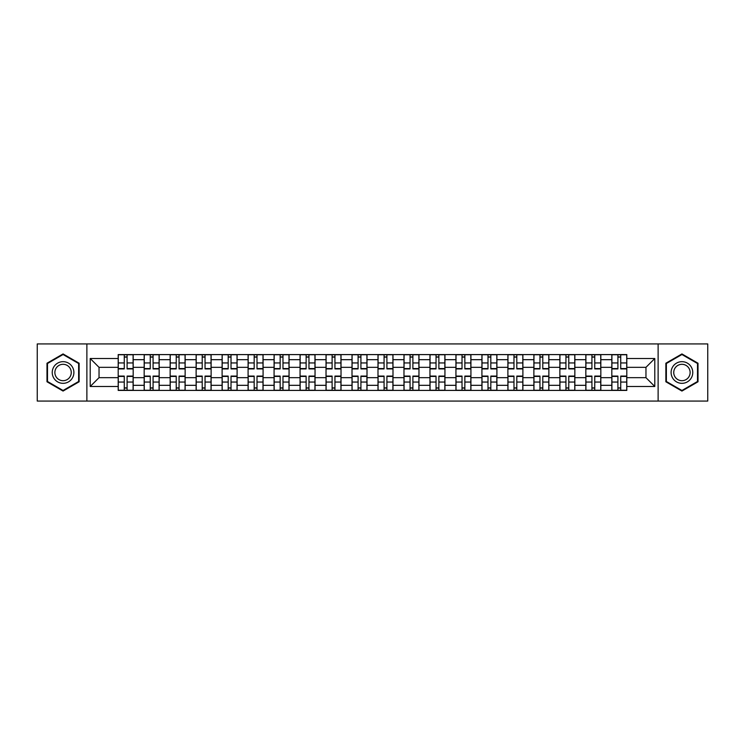 <?xml version="1.0" encoding="UTF-8"?>
<svg xmlns="http://www.w3.org/2000/svg" width="745" height="745" viewBox="0 0 745 745"><rect width="100%" height="100%" fill="white"/><g stroke="black" fill="none" stroke-linecap="round" stroke-linejoin="round"><path stroke-width="1.12" d="M658.124 401.061L707.75 401.061L707.75 343.939L37.25 343.939L37.25 401.061L658.124 401.061L658.124 343.939M144.167 390.408L144.167 359.677L133.178 359.677L133.178 390.408M133.178 359.677L133.178 354.592M144.167 359.677L144.167 354.592M159.16 354.592L159.16 390.408M170.149 390.408L170.149 354.592M185.142 354.592L185.142 390.408M196.131 390.408L196.131 354.592M211.124 354.592L211.124 390.408M222.112 390.408L222.112 354.592M237.106 354.592L237.106 390.408M248.094 390.408L248.094 354.592M263.078 354.592L263.078 390.408M274.076 390.408L274.076 354.592M289.06 354.592L289.06 390.408M300.058 390.408L300.058 354.592M315.042 354.592L315.042 390.408M326.031 390.408L326.031 354.592M341.024 354.592L341.024 390.408M352.012 390.408L352.012 354.592M367.006 354.592L367.006 390.408M377.994 390.408L377.994 354.592M392.988 354.592L392.988 390.408M403.976 390.408L403.976 354.592M418.969 354.592L418.969 390.408M429.958 390.408L429.958 354.592M444.942 354.592L444.942 390.408M455.94 390.408L455.94 354.592M470.924 354.592L470.924 390.408M481.922 390.408L481.922 354.592M496.906 354.592L496.906 390.408M507.894 390.408L507.894 354.592M522.888 354.592L522.888 390.408M533.876 390.408L533.876 354.592M548.869 354.592L548.869 390.408M559.858 390.408L559.858 354.592M574.851 354.592L574.851 390.408M585.84 390.408L585.84 354.592M600.833 354.592L600.833 390.408M611.822 390.408L611.822 354.592M611.822 377.659L600.833 377.659M585.84 377.659L574.851 377.659M559.858 377.659L548.869 377.659M533.876 377.659L522.888 377.659M507.894 377.659L496.906 377.659M481.922 377.659L470.924 377.659M455.94 377.659L444.942 377.659M429.958 377.659L418.969 377.659M403.976 377.659L392.988 377.659M377.994 377.659L367.006 377.659M352.012 377.659L341.024 377.659M326.031 377.659L315.042 377.659M300.058 377.659L289.06 377.659M274.076 377.659L263.078 377.659M248.094 377.659L237.106 377.659M222.112 377.659L211.124 377.659M196.131 377.659L185.142 377.659M170.149 377.659L159.16 377.659M144.167 377.659L133.178 377.659M611.822 367.341L600.833 367.341M585.84 367.341L574.851 367.341M559.858 367.341L548.869 367.341M533.876 367.341L522.888 367.341M507.894 367.341L496.906 367.341M481.922 367.341L470.924 367.341M455.94 367.341L444.942 367.341M429.958 367.341L418.969 367.341M403.976 367.341L392.988 367.341M377.994 367.341L367.006 367.341M352.012 367.341L341.024 367.341M326.031 367.341L315.042 367.341M300.058 367.341L289.06 367.341M274.076 367.341L263.078 367.341M248.094 367.341L237.106 367.341M222.112 367.341L211.124 367.341M196.131 367.341L185.142 367.341M170.149 367.341L159.16 367.341M144.167 367.341L133.178 367.341M99.038 377.659L118.194 377.659L118.194 367.341L99.038 367.341L99.038 377.659L90.21 386.487L90.21 358.513L118.194 358.513L118.194 367.341M626.806 367.341L626.806 377.659L645.962 377.659L645.962 367.341L626.806 367.341L626.806 354.592L118.194 354.592L118.194 358.513M626.806 358.513L654.79 358.513L654.79 386.487L626.806 386.487L626.806 377.659M118.194 377.659L118.194 390.408L626.806 390.408L626.806 386.487M118.194 386.487L90.21 386.487M86.876 401.061L86.876 343.939M79.138 363.225L63.064 353.94L46.991 363.225L46.991 381.775L63.064 391.06L79.138 381.775L79.138 363.225M698.009 363.225L681.936 353.94L665.862 363.225L665.862 381.775L681.936 391.06L698.009 381.775L698.009 363.225M127.097 387.903L124.266 387.903M124.266 357.097L127.097 357.097M153.079 387.903L150.248 387.903M150.248 357.097L153.079 357.097M179.061 387.903L176.23 387.903M176.23 357.097L179.061 357.097M205.043 387.903L202.212 387.903M202.212 357.097L205.043 357.097M231.025 387.903L228.194 387.903M228.194 357.097L231.025 357.097M257.006 387.903L254.175 387.903M254.175 357.097L257.006 357.097M282.979 387.903L280.148 387.903M280.148 357.097L282.979 357.097M308.961 387.903L306.13 387.903M306.13 357.097L308.961 357.097M334.943 387.903L332.112 387.903M332.112 357.097L334.943 357.097M360.925 387.903L358.094 387.903M358.094 357.097L360.925 357.097M386.906 387.903L384.075 387.903M384.075 357.097L386.906 357.097M412.888 387.903L410.057 387.903M410.057 357.097L412.888 357.097M438.87 387.903L436.039 387.903M436.039 357.097L438.87 357.097M464.852 387.903L462.021 387.903M462.021 357.097L464.852 357.097M490.825 387.903L487.994 387.903M487.994 357.097L490.825 357.097M516.807 387.903L513.976 387.903M513.976 357.097L516.807 357.097M542.788 387.903L539.957 387.903M539.957 357.097L542.788 357.097M568.77 387.903L565.939 387.903M565.939 357.097L568.77 357.097M594.752 387.903L591.921 387.903M591.921 357.097L594.752 357.097M620.734 387.903L617.903 387.903M617.903 357.097L620.734 357.097M90.21 358.513L99.038 367.341M645.962 377.659L654.79 386.487M645.962 367.341L654.79 358.513M127.097 368.915L127.097 354.76L133.094 354.76L133.094 368.915L127.097 368.915M124.266 356.929L127.097 356.929M127.097 354.76L118.269 354.76L118.269 368.915L124.266 368.915L124.266 354.76L121.854 354.76M124.266 376.085L124.266 390.24L118.269 390.24L118.269 376.085L124.266 376.085M127.097 388.071L124.266 388.071M124.266 390.24L133.094 390.24L133.094 376.085L127.097 376.085L127.097 390.24L129.518 390.24M153.079 368.915L153.079 354.76L159.076 354.76L159.076 368.915L153.079 368.915M150.248 356.929L153.079 356.929M153.079 354.76L144.251 354.76L144.251 368.915L150.248 368.915L150.248 354.76L147.836 354.76M179.061 368.915L179.061 354.76L185.058 354.76L185.058 368.915L179.061 368.915M176.23 356.929L179.061 356.929M179.061 354.76L170.233 354.76L170.233 368.915L176.23 368.915L176.23 354.76L173.818 354.76M53.687 377.911A10.821 10.821 0 0 0 68.475 381.878A10.821 10.821 0 0 0 72.442 367.089A10.821 10.821 0 0 0 57.654 363.122A10.821 10.821 0 0 0 53.687 377.911M55.968 376.597A8.195 8.195 0 0 0 67.162 379.596A8.195 8.195 0 0 0 70.16 368.403A8.195 8.195 0 0 0 58.967 365.404A8.195 8.195 0 0 0 55.968 376.597M63.064 354.518L78.635 363.513L78.635 381.487L63.064 390.482L47.494 381.487L47.494 363.513L63.064 354.518M672.558 377.911A10.821 10.821 0 0 0 687.346 381.878A10.821 10.821 0 0 0 691.313 367.089A10.821 10.821 0 0 0 676.525 363.122A10.821 10.821 0 0 0 672.558 377.911M674.84 376.597A8.195 8.195 0 0 0 686.033 379.596A8.195 8.195 0 0 0 689.032 368.403A8.195 8.195 0 0 0 677.838 365.404A8.195 8.195 0 0 0 674.84 376.597M681.936 354.518L697.506 363.513L697.506 381.487L681.936 390.482L666.365 381.487L666.365 363.513L681.936 354.518M150.248 376.085L150.248 390.24L144.251 390.24L144.251 376.085L150.248 376.085M153.079 388.071L150.248 388.071M150.248 390.24L159.076 390.24L159.076 376.085L153.079 376.085L153.079 390.24L155.491 390.24M176.23 376.085L176.23 390.24L170.233 390.24L170.233 376.085L176.23 376.085M179.061 388.071L176.23 388.071M176.23 390.24L185.058 390.24L185.058 376.085L179.061 376.085L179.061 390.24L181.473 390.24M205.043 368.915L205.043 354.76L211.04 354.76L211.04 368.915L205.043 368.915M202.212 356.929L205.043 356.929M205.043 354.76L196.214 354.76L196.214 368.915L202.212 368.915L202.212 354.76L199.8 354.76M231.025 368.915L231.025 354.76L237.022 354.76L237.022 368.915L231.025 368.915M228.194 356.929L231.025 356.929M231.025 354.76L222.196 354.76L222.196 368.915L228.194 368.915L228.194 354.76L225.772 354.76M257.006 368.915L257.006 354.76L262.994 354.76L262.994 368.915L257.006 368.915M254.175 356.929L257.006 356.929M257.006 354.76L248.178 354.76L248.178 368.915L254.175 368.915L254.175 354.76L251.754 354.76M202.212 376.085L202.212 390.24L196.214 390.24L196.214 376.085L202.212 376.085M205.043 388.071L202.212 388.071M202.212 390.24L211.04 390.24L211.04 376.085L205.043 376.085L205.043 390.24L207.455 390.24M228.194 376.085L228.194 390.24L222.196 390.24L222.196 376.085L228.194 376.085M231.025 388.071L228.194 388.071M228.194 390.24L237.022 390.24L237.022 376.085L231.025 376.085L231.025 390.24L233.436 390.24M254.175 376.085L254.175 390.24L248.178 390.24L248.178 376.085L254.175 376.085M257.006 388.071L254.175 388.071M254.175 390.24L262.994 390.24L262.994 376.085L257.006 376.085L257.006 390.24L259.418 390.24M282.979 368.915L282.979 354.76L288.976 354.76L288.976 368.915L282.979 368.915M280.148 356.929L282.979 356.929M282.979 354.76L274.16 354.76L274.16 368.915L280.148 368.915L280.148 354.76L277.736 354.76M280.148 376.085L280.148 390.24L274.16 390.24L274.16 376.085L280.148 376.085M282.979 388.071L280.148 388.071M280.148 390.24L288.976 390.24L288.976 376.085L282.979 376.085L282.979 390.24L285.4 390.24M308.961 368.915L308.961 354.76L314.958 354.76L314.958 368.915L308.961 368.915M306.13 356.929L308.961 356.929M308.961 354.76L300.142 354.76L300.142 368.915L306.13 368.915L306.13 354.76L303.718 354.76M306.13 376.085L306.13 390.24L300.142 390.24L300.142 376.085L306.13 376.085M308.961 388.071L306.13 388.071M306.13 390.24L314.958 390.24L314.958 376.085L308.961 376.085L308.961 390.24L311.382 390.24M334.943 368.915L334.943 354.76L340.94 354.76L340.94 368.915L334.943 368.915M332.112 356.929L334.943 356.929M334.943 354.76L326.114 354.76L326.114 368.915L332.112 368.915L332.112 354.76L329.7 354.76M332.112 376.085L332.112 390.24L326.114 390.24L326.114 376.085L332.112 376.085M334.943 388.071L332.112 388.071M332.112 390.24L340.94 390.24L340.94 376.085L334.943 376.085L334.943 390.24L337.364 390.24M360.925 368.915L360.925 354.76L366.922 354.76L366.922 368.915L360.925 368.915M358.094 356.929L360.925 356.929M360.925 354.76L352.096 354.76L352.096 368.915L358.094 368.915L358.094 354.76L355.682 354.76M358.094 376.085L358.094 390.24L352.096 390.24L352.096 376.085L358.094 376.085M360.925 388.071L358.094 388.071M358.094 390.24L366.922 390.24L366.922 376.085L360.925 376.085L360.925 390.24L363.337 390.24M386.906 368.915L386.906 354.76L392.904 354.76L392.904 368.915L386.906 368.915M384.075 356.929L386.906 356.929M386.906 354.76L378.078 354.76L378.078 368.915L384.075 368.915L384.075 354.76L381.663 354.76M384.075 376.085L384.075 390.24L378.078 390.24L378.078 376.085L384.075 376.085M386.906 388.071L384.075 388.071M384.075 390.24L392.904 390.24L392.904 376.085L386.906 376.085L386.906 390.24L389.318 390.24M412.888 368.915L412.888 354.76L418.886 354.76L418.886 368.915L412.888 368.915M410.057 356.929L412.888 356.929M412.888 354.76L404.06 354.76L404.06 368.915L410.057 368.915L410.057 354.76L407.636 354.76M410.057 376.085L410.057 390.24L404.06 390.24L404.06 376.085L410.057 376.085M412.888 388.071L410.057 388.071M410.057 390.24L418.886 390.24L418.886 376.085L412.888 376.085L412.888 390.24L415.3 390.24M438.87 368.915L438.87 354.76L444.858 354.76L444.858 368.915L438.87 368.915M436.039 356.929L438.87 356.929M438.87 354.76L430.042 354.76L430.042 368.915L436.039 368.915L436.039 354.76L433.618 354.76M436.039 376.085L436.039 390.24L430.042 390.24L430.042 376.085L436.039 376.085M438.87 388.071L436.039 388.071M436.039 390.24L444.858 390.24L444.858 376.085L438.87 376.085L438.87 390.24L441.282 390.24M464.852 368.915L464.852 354.76L470.84 354.76L470.84 368.915L464.852 368.915M462.021 356.929L464.852 356.929M464.852 354.76L456.024 354.76L456.024 368.915L462.021 368.915L462.021 354.76L459.6 354.76M462.021 376.085L462.021 390.24L456.024 390.24L456.024 376.085L462.021 376.085M464.852 388.071L462.021 388.071M462.021 390.24L470.84 390.24L470.84 376.085L464.852 376.085L464.852 390.24L467.264 390.24M490.825 368.915L490.825 354.76L496.822 354.76L496.822 368.915L490.825 368.915M487.994 356.929L490.825 356.929M490.825 354.76L482.006 354.76L482.006 368.915L487.994 368.915L487.994 354.76L485.582 354.76M487.994 376.085L487.994 390.24L482.006 390.24L482.006 376.085L487.994 376.085M490.825 388.071L487.994 388.071M487.994 390.24L496.822 390.24L496.822 376.085L490.825 376.085L490.825 390.24L493.246 390.24M516.807 368.915L516.807 354.76L522.804 354.76L522.804 368.915L516.807 368.915M513.976 356.929L516.807 356.929M516.807 354.76L507.978 354.76L507.978 368.915L513.976 368.915L513.976 354.76L511.564 354.76M513.976 376.085L513.976 390.24L507.978 390.24L507.978 376.085L513.976 376.085M516.807 388.071L513.976 388.071M513.976 390.24L522.804 390.24L522.804 376.085L516.807 376.085L516.807 390.24L519.228 390.24M542.788 368.915L542.788 354.76L548.786 354.76L548.786 368.915L542.788 368.915M539.957 356.929L542.788 356.929M542.788 354.76L533.96 354.76L533.96 368.915L539.957 368.915L539.957 354.76L537.545 354.76M539.957 376.085L539.957 390.24L533.96 390.24L533.96 376.085L539.957 376.085M542.788 388.071L539.957 388.071M539.957 390.24L548.786 390.24L548.786 376.085L542.788 376.085L542.788 390.24L545.2 390.24M568.77 368.915L568.77 354.76L574.768 354.76L574.768 368.915L568.77 368.915M565.939 356.929L568.77 356.929M568.77 354.76L559.942 354.76L559.942 368.915L565.939 368.915L565.939 354.76L563.527 354.76M565.939 376.085L565.939 390.24L559.942 390.24L559.942 376.085L565.939 376.085M568.77 388.071L565.939 388.071M565.939 390.24L574.768 390.24L574.768 376.085L568.77 376.085L568.77 390.24L571.182 390.24M594.752 368.915L594.752 354.76L600.749 354.76L600.749 368.915L594.752 368.915M591.921 356.929L594.752 356.929M594.752 354.76L585.924 354.76L585.924 368.915L591.921 368.915L591.921 354.76L589.509 354.76M591.921 376.085L591.921 390.24L585.924 390.24L585.924 376.085L591.921 376.085M594.752 388.071L591.921 388.071M591.921 390.24L600.749 390.24L600.749 376.085L594.752 376.085L594.752 390.24L597.164 390.24M620.734 368.915L620.734 354.76L626.731 354.76L626.731 368.915L620.734 368.915M617.903 356.929L620.734 356.929M620.734 354.76L611.906 354.76L611.906 368.915L617.903 368.915L617.903 354.76L615.482 354.76M617.903 376.085L617.903 390.24L611.906 390.24L611.906 376.085L617.903 376.085M620.734 388.071L617.903 388.071M617.903 390.24L626.731 390.24L626.731 376.085L620.734 376.085L620.734 390.24L623.146 390.24M585.84 359.677L574.851 359.677M559.858 359.677L548.869 359.677M533.876 359.677L522.888 359.677M507.894 359.677L496.906 359.677M481.922 359.677L470.924 359.677M455.94 359.677L444.942 359.677M429.958 359.677L418.969 359.677M403.976 359.677L392.988 359.677M377.994 359.677L367.006 359.677M352.012 359.677L341.024 359.677M326.031 359.677L315.042 359.677M300.058 359.677L289.06 359.677M274.076 359.677L263.078 359.677M248.094 359.677L237.106 359.677M222.112 359.677L211.124 359.677M196.131 359.677L185.142 359.677M170.149 359.677L159.16 359.677M611.822 359.677L600.833 359.677M585.84 385.323L574.851 385.323M559.858 385.323L548.869 385.323M533.876 385.323L522.888 385.323M507.894 385.323L496.906 385.323M481.922 385.323L470.924 385.323M455.94 385.323L444.942 385.323M429.958 385.323L418.969 385.323M403.976 385.323L392.988 385.323M377.994 385.323L367.006 385.323M352.012 385.323L341.024 385.323M326.031 385.323L315.042 385.323M300.058 385.323L289.06 385.323M274.076 385.323L263.078 385.323M248.094 385.323L237.106 385.323M222.112 385.323L211.124 385.323M196.131 385.323L185.142 385.323M170.149 385.323L159.16 385.323M144.167 385.323L133.178 385.323M611.822 385.323L600.833 385.323M127.097 368.57L133.094 368.57M127.097 362.945L133.094 362.945M118.269 368.57L124.266 368.57M118.269 362.945L124.266 362.945M124.266 376.43L118.269 376.43M124.266 382.055L118.269 382.055M133.094 376.43L127.097 376.43M133.094 382.055L127.097 382.055M153.079 368.57L159.076 368.57M153.079 362.945L159.076 362.945M144.251 368.57L150.248 368.57M144.251 362.945L150.248 362.945M179.061 368.57L185.058 368.57M179.061 362.945L185.058 362.945M170.233 368.57L176.23 368.57M170.233 362.945L176.23 362.945M150.248 376.43L144.251 376.43M150.248 382.055L144.251 382.055M159.076 376.43L153.079 376.43M159.076 382.055L153.079 382.055M176.23 376.43L170.233 376.43M176.23 382.055L170.233 382.055M185.058 376.43L179.061 376.43M185.058 382.055L179.061 382.055M205.043 368.57L211.04 368.57M205.043 362.945L211.04 362.945M196.214 368.57L202.212 368.57M196.214 362.945L202.212 362.945M231.025 368.57L237.022 368.57M231.025 362.945L237.022 362.945M222.196 368.57L228.194 368.57M222.196 362.945L228.194 362.945M257.006 368.57L262.994 368.57M257.006 362.945L262.994 362.945M248.178 368.57L254.175 368.57M248.178 362.945L254.175 362.945M202.212 376.43L196.214 376.43M202.212 382.055L196.214 382.055M211.04 376.43L205.043 376.43M211.04 382.055L205.043 382.055M228.194 376.43L222.196 376.43M228.194 382.055L222.196 382.055M237.022 376.43L231.025 376.43M237.022 382.055L231.025 382.055M254.175 376.43L248.178 376.43M254.175 382.055L248.178 382.055M262.994 376.43L257.006 376.43M262.994 382.055L257.006 382.055M282.979 368.57L288.976 368.57M282.979 362.945L288.976 362.945M274.16 368.57L280.148 368.57M274.16 362.945L280.148 362.945M280.148 376.43L274.16 376.43M280.148 382.055L274.16 382.055M288.976 376.43L282.979 376.43M288.976 382.055L282.979 382.055M308.961 368.57L314.958 368.57M308.961 362.945L314.958 362.945M300.142 368.57L306.13 368.57M300.142 362.945L306.13 362.945M306.13 376.43L300.142 376.43M306.13 382.055L300.142 382.055M314.958 376.43L308.961 376.43M314.958 382.055L308.961 382.055M334.943 368.57L340.94 368.57M334.943 362.945L340.94 362.945M326.114 368.57L332.112 368.57M326.114 362.945L332.112 362.945M332.112 376.43L326.114 376.43M332.112 382.055L326.114 382.055M340.94 376.43L334.943 376.43M340.94 382.055L334.943 382.055M360.925 368.57L366.922 368.57M360.925 362.945L366.922 362.945M352.096 368.57L358.094 368.57M352.096 362.945L358.094 362.945M358.094 376.43L352.096 376.43M358.094 382.055L352.096 382.055M366.922 376.43L360.925 376.43M366.922 382.055L360.925 382.055M386.906 368.57L392.904 368.57M386.906 362.945L392.904 362.945M378.078 368.57L384.075 368.57M378.078 362.945L384.075 362.945M384.075 376.43L378.078 376.43M384.075 382.055L378.078 382.055M392.904 376.43L386.906 376.43M392.904 382.055L386.906 382.055M412.888 368.57L418.886 368.57M412.888 362.945L418.886 362.945M404.06 368.57L410.057 368.57M404.06 362.945L410.057 362.945M410.057 376.43L404.06 376.43M410.057 382.055L404.06 382.055M418.886 376.43L412.888 376.43M418.886 382.055L412.888 382.055M438.87 368.57L444.858 368.57M438.87 362.945L444.858 362.945M430.042 368.57L436.039 368.57M430.042 362.945L436.039 362.945M436.039 376.43L430.042 376.43M436.039 382.055L430.042 382.055M444.858 376.43L438.87 376.43M444.858 382.055L438.87 382.055M464.852 368.57L470.84 368.57M464.852 362.945L470.84 362.945M456.024 368.57L462.021 368.57M456.024 362.945L462.021 362.945M462.021 376.43L456.024 376.43M462.021 382.055L456.024 382.055M470.84 376.43L464.852 376.43M470.84 382.055L464.852 382.055M490.825 368.57L496.822 368.57M490.825 362.945L496.822 362.945M482.006 368.57L487.994 368.57M482.006 362.945L487.994 362.945M487.994 376.43L482.006 376.43M487.994 382.055L482.006 382.055M496.822 376.43L490.825 376.43M496.822 382.055L490.825 382.055M516.807 368.57L522.804 368.57M516.807 362.945L522.804 362.945M507.978 368.57L513.976 368.57M507.978 362.945L513.976 362.945M513.976 376.43L507.978 376.43M513.976 382.055L507.978 382.055M522.804 376.43L516.807 376.43M522.804 382.055L516.807 382.055M542.788 368.57L548.786 368.57M542.788 362.945L548.786 362.945M533.96 368.57L539.957 368.57M533.96 362.945L539.957 362.945M539.957 376.43L533.96 376.43M539.957 382.055L533.96 382.055M548.786 376.43L542.788 376.43M548.786 382.055L542.788 382.055M568.77 368.57L574.768 368.57M568.77 362.945L574.768 362.945M559.942 368.57L565.939 368.57M559.942 362.945L565.939 362.945M565.939 376.43L559.942 376.43M565.939 382.055L559.942 382.055M574.768 376.43L568.77 376.43M574.768 382.055L568.77 382.055M594.752 368.57L600.749 368.57M594.752 362.945L600.749 362.945M585.924 368.57L591.921 368.57M585.924 362.945L591.921 362.945M591.921 376.43L585.924 376.43M591.921 382.055L585.924 382.055M600.749 376.43L594.752 376.43M600.749 382.055L594.752 382.055M620.734 368.57L626.731 368.57M620.734 362.945L626.731 362.945M611.906 368.57L617.903 368.57M611.906 362.945L617.903 362.945M617.903 376.43L611.906 376.43M617.903 382.055L611.906 382.055M626.731 376.43L620.734 376.43M626.731 382.055L620.734 382.055"/></g></svg>

